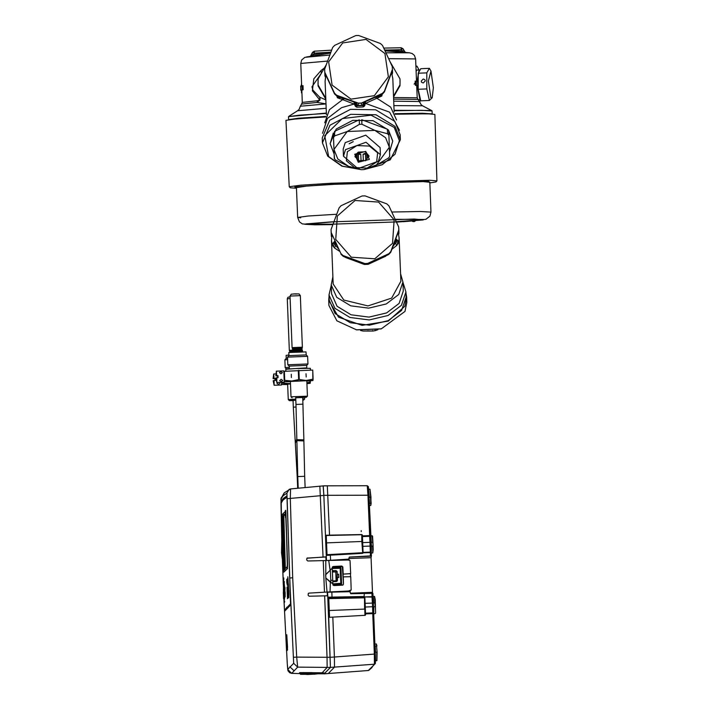 <?xml version="1.0" encoding="UTF-8"?>
<svg xmlns="http://www.w3.org/2000/svg" width="710" height="710" viewBox="0 0 710 710"><rect width="100%" height="100%" fill="white"/><g stroke="black" fill="none" stroke-linecap="round" stroke-linejoin="round"><path stroke-width="1.06" d="M282.172 537.878L282.358 559.542L281.559 552.797L281.746 540.461L282.873 562.799L282.349 541.348M287.017 587.285L287.47 598.716L287.017 587.285M287.186 587.117L287.577 598.61L287.186 587.117M287.355 586.939L287.745 598.441L287.355 586.939M287.612 586.673L287.914 598.264L287.612 586.673M287.63 586.655L288.154 598.015L287.63 586.655M288.313 597.847L288.047 586.229L288.313 597.847M288.26 595.06L288.091 590.232L288.26 595.06M288.508 597.572L288.1 585.963L288.508 597.572M288.766 595.308L288.801 597.66L288.766 595.308M288.677 593.028L288.438 583.771L288.677 593.028M288.837 590.489L288.899 595.166L288.837 590.489M286.858 583.283L286.725 579.484L286.858 583.283M286.964 583.283L286.831 579.44L286.964 583.283M286.938 581.304L286.884 579.316L286.938 581.304M287.017 582.608L286.982 581.268L287.017 582.608M286.911 579.963L286.955 581.286L286.911 579.963M287.106 583.141L286.964 579.298L287.106 583.141M287.142 583.815L287.177 584.765L287.142 583.815M287.222 584.153L287.017 579.245L287.222 584.153M287.266 582.972L287.08 579.111L287.266 582.972M287.399 585.404L287.159 579.094L287.399 585.404M287.266 580.966L287.381 582.919L287.284 580.949M287.506 584.57L287.31 578.863L287.506 584.57M287.568 582.591L287.426 578.756L287.568 582.591M287.639 582.591L287.506 578.739L287.639 582.591M287.674 583.256L287.71 584.206L287.674 583.256M287.727 582.493L287.594 578.65L287.727 582.493M287.701 580.523L287.648 578.526L287.701 580.523M287.781 581.827L287.674 579.183L287.781 581.827M287.878 582.342L287.745 578.49L287.878 582.342M287.781 578.464L288.047 584.729L287.781 578.464M287.932 581.685L287.825 579.005L287.932 581.685M288.082 582.138L287.852 576.751L288.082 582.138M288.251 583.922L288.02 578.215L288.251 583.922M283.76 579.706L283.805 577.913M284.018 584.046L283.964 585.351L283.911 584.046M283.556 580.691L283.512 578.233L283.663 580.736M283.752 583.371L283.778 583.975M283.689 584.082L283.663 583.54M283.512 581.339L283.414 578.588L283.538 581.286M283.583 588.972L283.583 583.957M284.16 588.146L284.657 596.906L284.16 588.146M284.994 589.575L284.923 587.223M285.136 592.486L285.189 596.888L285.118 592.486M284.95 587.782L284.985 589.176M284.87 597.021L284.568 587.134L284.879 596.648M284.985 595.947L284.896 597.145M284.648 592.282L284.63 588.874L284.648 592.282M284.666 592.371L284.648 589.38L284.666 592.371M284.435 597.421L284.382 587.569L284.435 597.421M284.195 595.548L284.009 587.96L284.195 595.548M284.337 595.93L284.018 588.484L284.337 595.93M283.743 590.356L284 597.864L283.743 590.356M284 597.341L283.849 588.652L284 597.341M283.414 588.901L283.814 598.299L283.414 588.901M283.672 595.983L283.494 588.776L283.672 595.983M283.538 598.583L283.388 588.599L283.538 598.583M283.379 591.119L283.53 598.068L283.379 591.119M283.476 595.912L283.397 592.06L283.476 595.912M283.334 592.646L283.45 595.007L283.334 592.646M283.831 584.055L284.417 581.685M285.065 592.486L284.186 582.954M283.627 585.475L283.689 583.975M283.592 590.356L283.583 589.327M283.752 596.089L283.601 590.738M284.674 601.441L284.39 602.568L284.195 602.071L283.849 598.157M283.822 597.687L283.769 596.595M284.151 600.855L284.95 594.953M285.473 517.537L285.242 510.854L285.793 510.286L286.023 516.969L285.473 517.537M285.473 516.809L285.979 516.276L285.802 511.014L285.287 511.537L285.473 516.809M285.464 513.729L285.473 516.055L285.464 513.729M285.553 513.268L285.66 515.868L285.553 513.268M285.535 511.724L285.571 512.7L285.535 511.724M285.615 513.197L285.642 514.963L285.615 513.197M285.731 512.957L285.793 515.913L285.731 512.957M285.793 511.457L285.882 515.717L285.793 511.457M285.864 515.114L285.846 513.774L285.864 515.114M285.535 512.886L285.606 516.01L285.535 512.886M285.526 513.738L285.464 512.256L285.526 513.738M285.589 515.478L285.535 514.244L285.589 515.478M327.292 485.809L367.283 485.702L367.984 495.234L323.831 495.349L325.464 535.287L323.831 495.403L290.337 498.411L290.541 488.924L323.174 485.871L290.541 488.924L284.275 492.838M323.165 485.871L323.831 495.403M323.831 495.349L323.21 485.906L327.283 485.8L329.564 535.207L361.949 534.541L362.171 535.136L361.949 534.541M285.651 514.084L285.748 516.525M285.775 517.226L286.565 536.911M316.908 672.689L323.795 672.867M321.195 672.76L321.523 673.302L317.432 673.204L322.189 672.787L306.871 672.601L307.111 673.675L315.932 673.328M318.683 672.707L324.008 672.965M305.912 672.601L299.771 672.663M303.214 672.601L306.738 672.601M362.402 535.881L362.437 536.565L369.644 536.307L369.963 542.351L370.913 542.342L370.638 536.991L369.635 535.606L362.402 535.881L362.366 534.941M348.965 558.513L371.073 557.661L371.383 555.859L349.311 557.057L348.583 559.152L326.298 560.563L348.583 559.125M371.073 557.661L372.457 592.309L350.349 593.161M372.51 593.338L372.457 592.309M300.357 673.337L306.862 672.601L299.496 672.689M290.541 488.924L289.13 489.359L286.911 493.068L289.707 577.993L293.709 663.273L287.719 669.459L291.65 673.311L300.365 673.595L291.686 673.311L297.676 667.125L327.132 667.373L322.171 672.787M327.55 592.184L330.416 667.356L324.159 673.808L317.929 673.825M291.65 673.311L289.644 672.698L288.011 670.764L287.293 663.823L287.719 669.459M317.059 672.689L321.461 673.533M317.192 673.16L316.908 672.805M301.271 672.929L301.919 672.61M305.389 673.098L305.77 672.601M305.628 673.062L305.921 672.672M327.07 555.327L326.263 535.296L325.464 535.287L329.564 535.207M362.437 536.565L363.076 552.371L370.283 552.096L371.215 551.386L371.064 546.034L370.105 546.043L370.451 555.886M325.464 535.287L326.272 555.371L362.703 553.347L363.076 552.371M362.624 542.972L362.766 546.664M362.402 542.981L362.553 546.673M340.436 566.607L340.463 567.219L340.436 566.607L332.786 566.766M341.155 584.712L341.182 585.235L341.572 584.312L332.972 584.951M372.883 593.347L371.951 593.338L372.084 596.693L373.007 596.675L372.883 593.347L373.07 597.767L372.084 596.693L364.851 596.977L364.425 596.453L332.04 597.11L331.845 592.104L327.745 592.193M331.845 592.104L349.888 591.732L350.775 593.764L371.951 593.338M364.851 596.977L372.084 597.128L372.537 606.731L373.487 606.722L373.007 596.666M373.637 612.224L375.262 654.034L373.682 613.617L372.75 613.644L372.706 612.925L373.637 612.197L373.07 597.793M324.124 673.817L328.26 673.559L324.159 673.861L330.416 667.409L374.418 664.187L374.33 654.087L375.262 654.034L375.368 663.122M375.217 663.699L368.268 670.524L328.26 673.559L334.508 667.107L334.392 657.007L374.33 654.087L372.75 613.644L365.517 613.91L365.499 613.209L372.706 612.925L372.537 606.731L365.322 607.006L364.869 597.394M283.752 570.139L283.538 566.163L284.355 566.136L284.497 569.198M284.355 566.136L283.015 521.007L282.189 521.042L282.207 522.551L282.172 516.827L282.997 516.791L283.015 521.007M285.411 514.191L282.997 516.791M282.793 554.377L282.899 559.409M282.846 562.693L282.917 561.903M324.159 673.808L317.894 673.825M326.476 560.376L326.272 555.371L326.334 556.826L306.942 558.237L306.693 560.03L307.749 561.015L325.819 560.572L325.766 578.117L327.07 592.042L309.036 593.116L308.353 593.427L308.105 595.22L309.152 596.196L327.887 595.752L327.949 597.199L332.04 597.11M326.209 556.951L323.094 557.128L326.334 556.826M327.399 595.761L327.257 592.202M325.996 560.572L325.846 556.968M363.094 552.93L362.721 553.347M362.686 553.356L361.834 541.464L326.564 542.866M340.96 568.204L341.572 584.312M365.322 607.006L365.499 613.209M330.416 667.409L328.739 617.301L365.171 615.277L365.517 613.91M282.101 519.542L282.11 514.777L283.388 513.241L283.423 515.309L285.34 513.596L282.154 516.827L283.743 570.157L287.373 566.562L285.952 514.794M286.884 566.944L286.991 568.967L283.831 572.207L287.452 568.612L287.532 563.838L285.89 511.821L285.748 511.182L283.397 513.232L283.45 515.291M281.817 539.733L281.009 503.363L283.13 499.955L286.946 497.231L287.195 500.097M283.503 588.306L282.456 560.261M330.416 667.356L327.132 667.373L327.008 657.274L296.682 657.14L297.676 667.125L293.709 663.273M283.299 584.605L282.394 559.853L283.299 584.605M283.476 588.856L283.521 589.974L283.467 588.856M283.911 599.293L287.293 663.823L283.911 599.275M284 600.394L284.55 611.328L290.567 605.133L287.195 499.973L286.929 495.855L283.104 498.642L280.983 501.988L281.808 539.866M287.044 646.783L287.257 649.934M287 646.437L287.177 649.703M287.417 647.076L286.725 634.784L287.532 647.263M286.991 642.585L287.142 645.221L287.222 642.896M287.328 647.671L287.302 647.2M286.352 638.29L287.071 650.289M286.334 637.74L286.6 639.674M286.512 637.864L286.583 639.293M286.432 637.562L287.142 650.183M286.245 638.299L286.769 647.875M286.662 647.884L286.148 638.592M286.094 638.601L286.911 650.36M286.006 638.787L286.662 651.141L286.059 638.778M286.911 493.068L283.059 495.828L284.213 492.9L280.956 498.597L281.781 540.141L281.16 497.799M283.059 495.828L280.92 499.254M293.62 657.291L296.682 657.14L292.733 577.771L290.337 498.411L287.293 498.713M328.757 597.598L364.461 597.128L364.541 609.118L329.271 610.52M329.538 617.256L328.748 597.199L327.949 597.216M330.301 657.256L327.008 657.274L324.603 595.823M349.711 591.741L349.657 590.897L349.071 590.915M332.378 572.029L336.771 571.887L335.723 570.902L336.087 580.807L337.481 580.372L336.496 581.454L332.777 581.738M332.741 580.993L336.087 580.807L336.132 581.481M332.342 570.973L336.052 570.556L332.333 570.707M348.433 560.11L348.85 559.036M338.776 577.505L338.635 574.284L338.697 577.514M364.842 596.844L364.461 597.128M365.046 603.66L365.197 607.352M364.825 603.669L364.976 607.361M330.301 657.309L334.392 657.007L332.83 617.07M285.864 513.596L285.908 514.049M283.743 570.157L283.814 572.207L283.796 570.068M283.423 515.309L282.154 516.827L282.083 514.981M282.127 521.096L283.734 571.568M290.639 603.828L287.142 500.097M285.81 511.253L285.722 511.724M285.837 511.564L287.479 562.284L287.017 568.967M290.505 603.837L284.488 610.032L284.027 600.749M283.574 590.179L283.521 588.821M282.438 560.128L283.485 588.27M286.707 640.668L286.707 641.219M287.168 641.982L287.293 645.035M286.414 638.095L286.973 650.511M287.142 650.156L286.494 637.5M286.805 650.378L286.254 638.476M286.023 638.281L286.733 650.963M286.654 651.132L285.952 638.45L286.654 651.079M286.609 651.239L285.961 638.68M306.889 558.3L307.625 557.927M325.819 560.572L347.927 559.995L350.003 560.492L350.651 573.591L343.178 574.088L342.815 566.935L341.785 566.021L333.123 566.456L332.271 567.112L332.28 568.745L330.097 569.89L332.262 568.266M348.876 590.977L350.917 590.294L348.876 590.977L327.07 592.042M308.291 593.489L308.912 593.24L308.291 593.489M338.635 574.284L338.83 577.505L337.286 577.691L337.126 571.523L336.052 570.556M337.481 580.372L337.365 577.612M338.697 574.221L337.232 574.284M340.889 567.201L332.227 567.547L340.72 567.21L340.179 568.231L340.773 568.204L341.563 583.256M287.053 496.618L283.077 500.009M290.63 604.379L285.287 610.147M287 496.139L283.334 498.846L281.187 502.866M328.774 560.501L330.097 569.89M330.541 581.898L325.908 578.011L325.633 574.55L330.354 570.166L330.833 582.102L330.301 582.182L330.026 591.874M325.908 578.011L330.301 582.182M332.28 568.745L332.91 584.649L333.886 585.537L342.841 585.129L343.507 584.161L343.294 576.91L350.775 576.662L351.184 590.019L349.151 590.693M342.965 571.399L343.143 574.115L350.651 573.591M350.438 573.698L350.562 576.671M343.507 584.161L342.424 567.192L341.572 566.394L332.245 567.219M343.294 578.81L343.294 576.91M343.161 578.81L343.045 572.446M342.912 571.399L342.903 572.455M350.554 573.698L343.178 574.088M325.783 574.647L330.07 570.414M343.116 584.41L342.69 585.164M332.857 583.354L330.301 582.173M287.009 639.763L287.177 642.142M286.68 642.035L286.867 646.056L286.725 642.124M282.509 545.36L282.66 549.762M281.568 382.291L281.533 384.971L274.122 385.264L273.173 380.693L274.095 380.489L274.122 385.264M274.016 378.439L273.093 378.643L273.678 373.975L274.016 378.439L275.276 378.386L275.356 380.436L274.095 380.489M273.093 378.643L274.974 378.696L275.036 380.453M276.873 375.945L277.69 376.486M279.518 382.37L280.042 383.214L278.506 384.296L276.971 383.427L277.468 382.45M287.586 358.222L286.219 358.399L284.843 359.899L285.154 367.594L289.281 367.203M288.899 355.044L286.103 355.328L286.219 358.399M287.648 359.597L284.852 359.89M286.538 368.872L289.334 368.579M304.625 397.423L304.688 398.949L302.771 398.878M295.795 399.073L288.278 399.597L289.352 400.582L295.839 400.129M290.461 383.941L287.665 384.216L288.278 399.597M302.815 399.952L303.702 400.014L302.824 400.138M293.044 400.6L289.352 400.582M295.839 400.165L293.044 400.564M306.889 383.702L310.217 383.329L306.871 383.205M290.461 383.746L281.577 384.421M281.577 384.5L287.674 384.536M290.452 383.693L282.003 383.018L281.586 384.243M310.208 383.338L310.385 381.927L306.853 382.85M281.968 382.273L282.003 383.018M281.657 382.282L281.684 383.045M310.066 380.88L310.101 381.918M310.35 380.862L310.385 381.927M292.218 351.787L289.92 351.991L289.591 351.281L292.236 351.051M276.385 371.197L276.714 375.652L275.791 375.856L276.385 371.197L283.787 370.904L284.231 382.184L276.82 382.477L276.793 377.702L278.054 377.658L277.974 375.608L277.743 377.667M276.802 382.45L275.87 377.906L276.793 377.702M275.791 375.856L277.672 375.918M276.714 375.652L277.974 375.608M280.814 371.667L279.349 372.59L280.965 373.779L282.429 372.546L280.814 371.667M281.178 379.273L282.74 380.436L281.204 381.51L279.669 380.649L281.178 379.273M288.926 355.612L288.801 352.542L306.028 351.858L306.152 354.929L288.926 355.612L287.541 357.112L287.852 364.807L307.954 363.999L307.643 356.305L287.55 357.103M287.852 364.807L289.245 366.085L306.667 365.393L307.945 364.008M310.456 370.114L310.385 368.312L295.191 368.596L285.775 369.298L285.846 371.09M295.742 397.822L306.4 397.227L307.386 396.153L290.985 396.819L290.363 381.439L306.773 380.782L307.386 396.153M306.4 397.227L302.717 397.538M302.717 397.502L295.742 397.777M306.782 381.092L312.924 380.542L306.081 380.48L284.284 381.643M284.275 381.714L290.381 381.749M312.915 380.551L313.092 379.14L306.081 380.48L299.265 379.451L291.73 381.039L284.382 380.267L284.284 381.456M313.092 379.14L312.728 370.07L312.808 379.14M312.444 370.07L283.876 371.357M284.337 371.17L284.701 380.24M284.027 371.197L284.382 380.267M298.306 370.407L298.67 379.477M298.901 370.389L299.265 379.451M291.366 377.569L291.233 374.285L291.366 377.569M306.028 373.708L306.161 376.992L306.028 373.708M292.618 349.205L292.298 348.495L302.22 348.104L301.954 348.832L292.618 349.205L292.422 350.571M302.265 350.181L292.378 350.554M398.798 229.792L390.775 251.58L388.814 253.701L367.727 263.437L364.833 263.552L343.045 255.529L340.915 253.568L331.18 232.498L331.064 229.605L339.087 207.817L341.048 205.687L362.135 195.96L365.029 195.845L386.817 203.859L388.947 205.829L398.683 226.898L398.825 230.484L398.798 229.046L398.825 230.484L390.802 252.272L388.84 254.402L386.222 255.653M390.775 251.58L388.84 254.402L388.814 253.701M392.515 243.317L374.773 258.813L351.255 257.224L335.75 239.483L337.339 215.982L355.089 200.486L378.599 202.075L394.103 219.816L392.515 243.317M331.18 232.498L340.915 253.568M331.206 233.182L331.091 231.034M364.833 263.552L364.425 264.484L368.215 264.333L385.663 256.221M367.727 263.437L368.215 264.333M343.045 255.529L343.072 256.23L346.382 257.792L364.425 264.484M398.922 232.862L398.825 230.244L398.558 233.812M331.295 235.56L331.188 232.915L331.739 236.483M394.662 241.853L395.523 242.838L392.905 246.618M395.381 239.9L395.523 242.838L396.606 245.571L391.964 249.166M336.265 244.187L335.484 245.234L335.386 242.296M338.395 248.793L335.484 245.234L334.623 248.047L332.315 245.012L334.925 241.302M398.674 234.291L398.949 233.555M331.659 236.971L331.33 236.252M395.852 238.631L398.825 241.702L399.144 237.779L400.884 281.284L391.627 298.147L367.975 305.921L343.773 300.055L333.203 283.991L331.464 240.477L332.315 245.012M395.763 238.871L398.665 242.358L398.825 241.702M395.426 239.776L397.866 244.009L396.606 245.571M398.665 242.358L397.866 244.009M345.77 257.268L346.382 257.792M339.531 251.26L334.623 248.047M335.333 242.181L333.238 246.592M334.818 241.063L332.102 244.364M400.591 273.918L402.969 282.065L398.754 294.472L386.24 304.004L368.703 308.158L350.74 305.85L336.709 297.33L331.188 284.932L332.91 276.625M402.969 282.065L403.324 290.993L399.109 303.401L386.595 312.933L369.058 317.095L351.095 314.787L337.072 306.258L331.543 293.869L331.188 284.932M402.996 282.571L405.934 291.97L401.416 305.264L388.006 315.471L369.218 319.926L349.968 317.459L334.942 308.326L329.023 295.041L331.206 285.447M405.934 291.97L406.147 297.179L401.629 310.474L388.219 320.68L369.422 325.136L350.181 322.668L335.147 313.536L329.227 300.25L329.023 295.041M405.969 292.848L406.652 297.162L404.753 306.241L388.272 321.08L362.109 325.393L338.563 317.175L328.721 300.277L329.058 295.919M406.652 297.162L406.865 302.371L404.966 311.459L381.35 328.828L356.464 329.822L336.868 320.831L328.925 305.486L328.721 300.277M356.633 329.857L381.19 328.872M372.643 330.496L372.67 331.082L375.12 330.718L377.853 329.68M375.093 330.185L375.12 330.718M367.239 330.816L372.67 331.082M360.556 330.461L363.076 331.082L373.07 331.037M363.076 331.082L373.478 330.975M324.896 75.225L324.781 72.58L324.923 75.917L324.896 75.225L325.482 76.467M325.393 76.946L324.923 75.917M392.151 74.275L392.515 72.518L392.026 73.804M392.541 73.21L392.417 69.9M392.515 72.518L392.488 71.089L392.515 72.518M380.924 94.776L381.838 96.019L382.406 93.365L384.367 91.235L384.394 91.927L382.433 94.057L384.394 91.927L392.417 70.148L392.275 66.562L382.539 45.484L380.418 43.523L358.621 35.5L355.728 35.615L334.641 45.351L332.679 47.472L324.656 69.261L324.798 72.846L324.71 71.39L324.798 72.846L334.534 93.924L334.508 93.232L336.638 95.193L358.257 103.145L358.204 105.462L358.266 103.305L361.488 103.172L361.727 105.32L363.147 104.618L363.316 102.338L365.188 101.548L363.999 103.278L364.017 104.61L363.147 104.618L363.999 103.491L364.949 104.867L364.017 104.61L363.183 105.488L363.192 106.917L363.777 105.471L364.416 106.163L364.904 105.302M392.39 68.71L392.364 68.018M339.957 97.767L337.41 97.794L340.756 97.492M337.516 97.785L338.226 96.48M381.731 96.019L379.229 95.601M339.273 96.888L336.664 95.886L334.534 93.924L336.664 95.886L336.638 95.193M334.508 93.232L324.772 72.154M332.111 85.129L328.659 61.832L342.699 42.911L366.005 39.449L384.935 53.49L388.388 76.786L374.347 95.708L351.042 99.16L332.111 85.129M384.367 91.235L392.39 69.456M376.708 98.326L381.829 96.019L379.3 96.196L379.096 95.672M382.406 93.365L361.488 103.021L358.257 103.145M342.708 99.684L337.41 97.794L336.673 95.894M325.863 75.189L325.1 81.26L326.44 114.629M391.592 72.438L392.79 78.553L391.547 72.571M378.483 95.992L382.184 94.19M379.3 96.196L375.208 97.403M361.488 103.021L361.727 105.32L358.204 105.462L355.79 103.82L354.068 103.74L354.228 102.045L344.048 98.53L329.413 109.651L324.719 122.839M356.731 104.876L356.376 102.613L354.45 101.983L355.772 103.616L355.87 104.938L356.731 104.876L356.873 107.174L356.171 105.772L363.183 105.488L363.147 104.618M342.797 99.648L354.086 104.13M322.562 133.338L327.363 118.517L341.59 107.68L353.571 104.157L354.929 104.618L355.799 103.882L354.459 102.125L354.521 103.758M396.491 119.963L390.669 107.103L375.288 97.279L365.419 101.601L365.73 103.669L363.999 103.553L365.419 101.601M376.62 98.299L365.712 103.269L365.26 103.332L365.188 101.548M364.008 103.562L365.26 103.332M354.929 104.618L355.036 105.701L355.87 104.938L356.171 105.772L355.586 106.518L356.873 107.174L363.192 106.917L364.416 106.163M354.893 104.37L355.817 104.326L354.956 105.266M354.033 104.13L355.799 103.882L355.817 104.494M364.017 103.953L365.428 103.74M355.036 105.701L355.586 106.518M354.379 104.184L355.772 103.962M364.922 104.219L364.23 103.962L364.949 104.867M399.473 130.267L389.63 112.224L366.236 103.651L364.94 103.971M364.008 169.521L390.26 159.812L400.369 139.755L400.174 134.82L394.858 121.445L375.714 109.819L350.465 109.358L329.733 120.256L322.233 137.935L322.429 142.87L327.745 156.244L341.847 166.184L361.053 169.637M400.369 139.755L395.053 126.389L375.909 114.754L350.66 114.292L329.928 125.191L322.429 142.87M360.831 169.601L342.282 166.184L328.659 156.555L324.71 135.716L342.273 118.579L371.055 115.162L394.201 127.48L399.375 140.686L395.026 154.212L382.237 164.684L364.221 169.468M392.71 140.979L388.441 130.036L373.078 120.7L352.808 120.327L336.167 129.078L330.159 143.482M389.559 151.896L392.719 141.192L388.707 130.773L388.894 135.273L387.58 133.764L387.403 129.264L361.78 119.706L361.967 124.206L359.473 124.303L359.295 119.804L334.517 131.377L334.694 135.876L333.514 137.491L333.336 132.992L330.168 143.695L334.179 154.105L334.614 158.925L335.661 160.123L348.53 166.326L337.765 158.969L333.993 149.473L333.514 137.491M369.519 167.516L376.22 165.217L388.548 158.01L389.737 156.395L389.373 147.263L376.22 165.217L363.777 169.575L361.283 169.672L348.539 166.326L355.399 168.084M333.336 132.992L334.179 154.105M359.295 119.804L334.517 131.377M387.403 129.264L361.78 119.706M357.263 153.112L358.364 154.389L360.786 154.292L361.035 160.566L363.298 160.478L363.041 154.203L365.472 154.105L366.458 152.748M363.041 154.203L366.422 152.703M357.308 153.067L360.786 154.292M334.357 158.605L333.993 149.473L347.146 131.51L374.836 130.409L385.592 137.758L389.373 147.263M388.894 135.273L389.373 147.254M334.694 135.876L347.146 131.519L359.473 124.303M361.967 124.206L374.827 130.409L387.58 133.764M357.103 153.307L356.038 154.771L356.154 157.815L357.343 159.191L357.103 153.307L358.275 152.073L365.375 151.789L369.111 156.111L367.94 157.345L367.824 154.301M367.94 157.345L366.875 158.809L366.635 152.925M356.154 157.815L354.893 156.679L356.038 154.771M366.875 158.809L365.73 160.717L365.472 154.105M363.298 160.478L365.73 160.717M361.035 160.566L358.63 161.001L358.364 154.389M357.343 159.191L358.63 161.001M380.418 154.682L380.143 147.627L365.73 135.202L345.229 142.595L343.223 149.109L343.507 156.156L345.504 149.641L366.014 142.257L380.418 154.682L378.421 161.197L357.911 168.589L343.507 156.156M349.178 143.81L353.198 141.627L349.178 143.81M354.707 154.265L358.293 162.217L369.333 159.395L365.748 151.452L354.707 154.265M347.394 151.7L356.944 145.585L369.466 146.065L377.631 152.845L376.646 161.969L367.097 168.075L354.574 167.595L346.409 160.815L347.394 151.7M417.214 85.724L419.894 99.4L420.498 99.666M417.187 81.242L419.122 70.459L419.787 70.432L419.095 69.944L417.098 81.224M417.302 85.697L419.752 98.725L420.391 99.169M416.113 71.275L417.072 70.033L419.095 69.944L416.921 66.136L415.909 66.145M419.495 70.956L420.781 68.701L429.381 68.311L426.799 72.828L418.199 73.21L419.495 70.956M426.799 72.828L426.79 88.901L429.364 100.456L420.755 100.838L418.19 89.282L418.199 73.21M431.014 71.009L433.366 87.738L432.195 97.563L430.855 97.838L428.37 80.896L431.014 71.009L429.381 68.311M429.364 100.456L432.088 97.776M426.79 88.901L418.19 89.282M421.225 81.109L423.249 79.032L424.899 79.813L425.263 80.931L423.24 83.008L421.589 82.236L421.225 81.109M429.798 182.284L423.293 181.627L333.957 184.351L306.454 186.118L296.478 187.618M395.177 114.195L427.429 113.804L434.884 114.381L436.907 180.846L429.514 180.278L330.887 183.295L300.507 185.239L289.272 186.748L285.988 120.327L296.62 118.872L325.57 116.981M418.501 99.764L420.391 99.684L419.672 102.409M415.945 67.077L416.921 66.136M385.938 52.806L409.466 52.824L412.128 53.552L414.427 55.469L415.616 58.894L416.513 81.144L415.616 58.894L388.645 58.664M416.788 88.182L417.24 88.164L417.143 85.741L417.711 85.502L417.551 81.401L415.199 81.162L415.359 85.262L416.681 85.537L417.178 97.838L393.544 97.536M325.739 116.431L298.582 118.233L288.624 119.608L288.508 116.635L299.247 115.189L326.387 113.414M394.077 110.716L421.27 110.307L432.079 110.893L432.195 113.875L422.175 113.289L394.964 113.671M300.765 63.483L301.652 85.732L300.765 63.483L327.656 61.096M301.226 86.265L302.966 85.644L303.126 89.744L301.83 90.126L302.318 102.426L317.556 100.767L319.669 99.826L312.382 90.773L313.829 78.783L321.08 70.459L324.408 68.009M416.433 79.227L416.965 81.197M414.09 84.126L415.252 82.555M417.143 85.741L416.69 85.759M417.551 81.401L417.711 85.502L415.359 85.262M321.461 73.139L311.983 86.78L312.897 90.17L319.651 97.19L325.846 99.906M326.005 103.855L316.997 102.444L319.988 100.021L319.651 97.19L320.068 98.512M429.195 113.84L395 113.751M325.712 116.52L291.615 119.342M301.919 85.688L302.078 89.788L303.126 89.744M302.078 89.788L300.8 90.17L301.839 90.347M317.556 100.767L316.997 102.444L301.572 104.068L300.365 106.26M319.899 98.406L319.988 100.021M416.246 81.118L416.406 85.218M301.386 90.365L301.484 92.788L301.936 92.77M301.209 85.821L301.581 83.816M300.641 86.07L300.8 90.17L300.641 86.07M405.09 52.034L405.508 52.38L405.09 52.034M387.465 50.969L387.509 50.011L384.607 49.94M404.904 52.318L402.117 51.084L403.821 50.037L405.073 52.008M328.197 53.339L328.082 52.389L330.975 52.087M312.276 55.486L310.731 55.779L312.577 52.283L311.823 53.712L313.598 54.617L314.352 53.179L312.577 52.283L314.273 51.182L331.677 50.179L314.273 51.182L314.352 53.179L328.082 52.389L313.598 54.617L310.909 56.072M403.511 51.839L405.082 52.025L402.952 48.671L401.256 49.709L387.509 50.011L402.117 51.084L401.256 49.709L401.177 47.712L402.952 48.671L403.821 50.037M393.526 97.004L400.005 85.724L399.961 78.863L390.207 62.054M393.491 96.099L399.97 84.818M326.36 64.619L318.071 79.032L318.115 85.892L318.08 84.978L325.783 98.255M318.115 85.892L325.819 99.16M318 83.549L318.08 84.978M400.005 85.724L400.041 80.301M300.72 217.81L297.667 217.402L296.469 187.334L297.667 217.402L308.255 216.009L336.717 214.207M391.813 212.006L420.32 211.527L430.988 212.077L429.781 182.008L430.988 212.077L429.905 216.177L425.902 219.31L416.317 220.26M411.507 220.641L416.93 220.162M397.28 222.07L403.431 221.644M361.248 531.648L361.248 530.672M364.319 593.871L364.079 596.817M319.828 673.16L319.367 672.725M321.87 673.098L321.248 672.76M303.126 673.018L303.623 672.592M305.06 673.098L305.078 673.675L300.49 674.278L307.341 674.34M306.827 672.601L306.862 673.515L316.127 673.115M307.332 674.473L314.237 674.145L307.501 674.491L305.451 674.349L305.078 673.675L307.111 673.675M316.127 673.169L317.299 673.186M363.085 552.797L371.25 552.54L371.383 555.859L370.913 542.351L371.445 546.043L368.916 495.26L370.567 535.615L369.635 535.606L367.984 495.234L368.916 495.26L368.312 486.687M285.367 568.275L283.822 515.744M320.849 673.825L321.222 673.559M299.567 673.178L305.415 673.098M305.202 673.879L307.075 673.71M315.897 673.364L317.698 673.213M314.281 674.074L317.583 673.399M321.905 673.32L314.095 674.207M326.272 535.509L361.754 534.745L361.834 541.464L362.171 535.136M362.721 553.303L362.251 541.437M372.093 535.713L373.078 545.99L372.537 536.13L370.567 535.615L370.638 536.991M362.748 542.626L369.963 542.351L370.105 546.043L362.899 546.318M371.055 556.205L349.311 557.057M350.27 591.971L350.065 591.119M348.947 558.885L349 560.252M365.171 603.314L373.336 603.03M371.365 667.782L375.324 663.468L375.262 654.034M368.818 670.311L372.005 667.489M370.842 535.731L371.294 542.351L372.936 542.298L373.194 549.762L372.777 552.957L372.697 545.99L371.445 546.043L371.277 553.152M373.336 603.038L373.478 606.731M374.516 596.4L373.265 596.418L373.717 603.038L375.359 602.985L375.608 613.2L375.191 599.506L374.516 596.4L375.12 606.677L373.868 606.731L373.691 613.848M374.871 643.988L374.951 646.064M375.191 652.215L375.617 660.637L376.841 660.593L375.439 660.691M375.128 644.068L376.353 644.014L377.134 652.162L376.841 660.593L376.735 652.162L375.51 652.206L375.262 646.056L376.797 646.002M369.342 505.582L369.253 503.39M368.783 489.261L369.999 489.208L368.605 489.226L369.315 497.231L370.549 497.186L370.789 503.337L369.564 503.381L368.996 497.24M289.884 666.77L293.842 670.613M323.05 557.013L319.89 486.119M330.567 560.146L330.372 555.14M333.088 585.164L341.19 584.703M328.26 673.559L368.268 670.524M370.008 489.217L371.188 503.328L370.815 505.44L369.59 505.493M370.948 497.178L369.999 489.208L370.948 497.178L370.815 505.44M296.869 440.679L303.844 440.866L304.705 476.321L297.73 476.587L298.191 488.072M283.476 566.225L282.225 522.551M283.503 588.776L283.556 590.01M283.574 590.534L283.609 591.306M287.275 647.68L287.39 649.739M286.583 639.178L286.387 637.669M323.094 557.128L307.501 558.051L323.094 557.128M324.461 592.193L323.201 560.634M327.044 554.732L362.286 552.717M364.478 597.225L364.976 615.481M328.801 598.654L364.088 597.864M349.657 590.72L350.101 591.785L350.057 590.897M348.832 560.208L348.805 559.081L348.832 560.208M332.883 583.886L341.368 583.265L341.404 584.321L340.782 583.292L340.179 568.231L332.271 568.55M337.152 574.363L338.643 574.328M365.552 614.851L364.949 609.091M376.673 660.761L375.448 660.815M377.134 652.153L376.957 660.637M297.747 477.013L297.259 477.076L297.703 488.125M303.844 439.73L303.836 440.715M282.198 516.782L282.11 514.777M285.083 570.707L285.021 568.621M289.707 577.993L292.733 577.771M284.55 611.328L290.585 605.026L290.488 600.704M290.55 600.687L286.929 495.855M284.674 610.023L284.737 610.946M286.52 637.145L287.248 650.289M286.929 636.621L286.955 637.473M286.725 634.784L287.514 649.996M287.408 647.032L287.239 645.079M287.142 642.772L287.186 645.159M336.984 581.295L337.126 571.523M295.351 442.916L296.869 439.96M302.708 397.245L303.844 439.88L296.878 439.703M285.81 512.753L285.793 513.197M285.704 512.647L285.677 513.294M285.349 512.602L285.34 513.082M285.278 511.839L285.242 513.658M287.532 563.838L287.381 562.347M287.461 562.284L287.328 560.838M287.523 568.408L287.373 566.562M285.101 570.671L285.047 568.595M287.053 568.941L286.92 566.917M287.47 568.612L287.328 566.607M287.47 607.307L286.654 607.343M281.515 502.165L280.983 501.988M287.017 496.308L283.707 498.81L283.104 498.642M332.883 583.815L330.594 582.395M296.869 439.02L295.271 442.028M302.984 404.123L296.008 404.398L297.73 476.596M281.719 501.801L283.938 499.006M342.424 567.192L342.815 566.935M296.105 406.981L293.31 407.185L297.259 477.084M332.715 580.46L330.709 580.141M287.017 642.017L286.875 637.651M273.119 378.608L273.776 374.596M290.097 298.573L287.293 298.803L287.923 297.348L290.026 296.789M292.609 350.145L289.352 350.403L287.293 298.803M275.817 375.821L276.474 371.809M306.676 365.384L306.773 367.842L289.21 368.934M300.33 295.608L289.991 296.026L291.286 294.18L295.085 293.878L299.105 293.94L300.33 295.608L302.389 347.208L292.058 347.625L289.991 296.026M296.602 293.993L293.576 293.949M301.954 348.832L301.981 349.453L292.644 349.826M302.238 350.145L302.549 351.033L292.209 351.45L292.44 350.536M367.753 264.129L364.86 264.244L367.753 264.129M343.072 256.221L340.942 254.26L343.072 256.23M368.02 264.031L385.699 255.902M346.311 257.481L364.585 264.164M340.72 97.474L343.773 99.089M361.496 103.172L363.316 102.338M343.338 98.37L344.137 98.646M356.376 102.613L358.266 103.305M436.907 180.846L436.064 181.982L429.816 182.931L428.636 181.343L331.375 184.316L294.81 186.863L296.505 188.256M393.864 105.595L422.565 105.79L431.467 110.458L394.059 110.352M326.378 113.059L288.535 116.573M326.183 108.302L297.588 110.778L289.077 116.147M422.565 105.79L420.995 104.592L419.433 101.494L393.695 101.21M326.005 103.917L300.365 106.251L299.052 109.464L297.588 110.778M393.615 99.169L418.057 99.418L419.433 101.494M329.884 55.052L304.856 57.377L301.688 59.977L300.765 63.474M312.897 90.17L312.471 90.986M321.31 73.245L321.08 70.459M383.755 48.094L401.177 47.712L383.755 48.094M413.903 221.582L413.451 221.609L413.903 221.582M297.667 217.402L299.46 221.884L302.362 223.907L314.849 224.786L305.948 223.934L331.41 221.893L414.383 219.026L423.284 219.878L397.813 221.919L314.849 224.786L304.785 224.298L333.94 221.751M395.186 219.301L424.438 219.514M410.788 220.65L396.286 221.689M333.034 224.209L304.785 224.298M323.724 485.817L367.292 485.693L368.366 486.749L368.916 495.26M312.063 672.636L307.616 672.601M300.348 673.142L300.383 674.101M321.541 673.302L322.668 673.364M371.25 552.54L371.215 551.386M373.682 613.617L373.487 606.722M372.777 552.957L371.525 553.046M375.2 613.644L373.948 613.733M304.705 476.312L305.149 487.371M376.353 644.014L376.895 646.002M306.889 558.308L307.501 558.051M295.733 397.52L296.008 404.398M293.035 400.307L293.31 407.185M286.645 642.142L286.938 646.18M273.678 373.975L275.906 373.895M286.547 369.147L285.154 367.594M303.702 400.014L304.688 398.949M289.636 351.264L289.352 350.403M306.152 354.92L307.643 356.305M289.236 366.076L289.334 368.543M292.05 397.804L290.985 396.819M302.185 348.086L302.389 347.208M292.334 348.477L292.058 347.625M301.981 349.453L302.309 350.163M302.549 351.033L302.575 351.805M292.209 351.45L292.236 352.222M398.771 228.354L398.798 229.046M398.141 232.401L399.144 237.779M332.04 235.037L331.464 240.477M324.71 71.39L324.683 70.698M339.256 96.879L336.904 95.983M325.81 75.065L325.1 81.26M378.43 96.019L382.202 94.173M392.79 78.553L394.121 111.923M432.195 97.563L431.999 97.971M296.505 188.265L290.195 187.813L289.272 186.748M431.467 110.458L432.044 110.84M416.681 85.537L417.178 97.838L418.057 99.418M301.83 90.126L302.318 102.426L301.572 104.068M409.466 52.824L385.033 50.854M330.629 53.028L306.418 56.942M311.823 53.712L310.723 55.788M402.952 48.671L401.194 47.712M314.255 51.182L312.577 52.283M411.445 220.544L412.794 221.547L414.276 221.591L416.362 220.153M314.849 224.786L332.875 224.662M396.482 222.123L397.36 222.061M403.351 221.653L411.836 221.014"/></g></svg>
